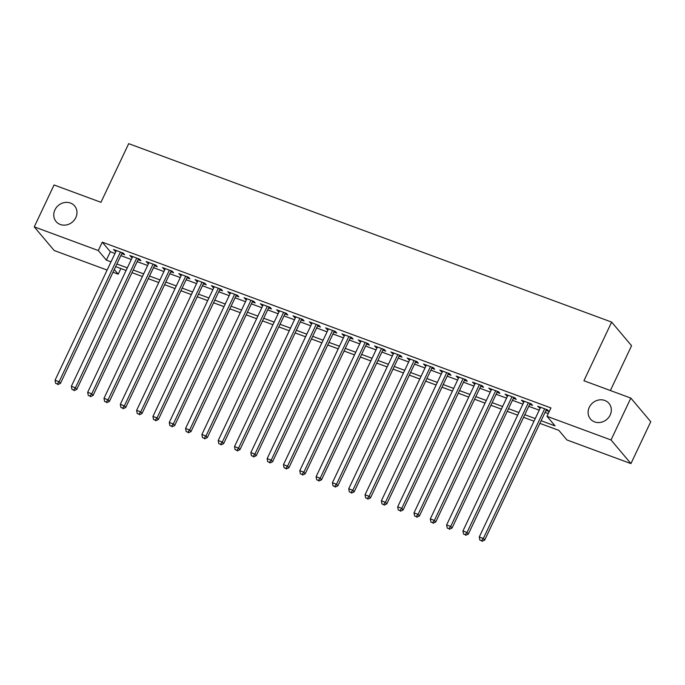 <?xml version="1.0" encoding="UTF-8"?>
<svg xmlns="http://www.w3.org/2000/svg" width="685" height="685" viewBox="0 0 685 685"><rect width="100%" height="100%" fill="white"/><g stroke="black" fill="none" stroke-linecap="round" stroke-linejoin="round"><path stroke-width="1.03" d="M75.804 217.616A12.107 10.866 139.9 0 1 56.101 221.563A12.107 10.866 139.9 0 1 54.92 209.901A12.107 10.866 139.9 0 1 74.622 205.954A12.107 10.866 139.9 0 1 75.804 217.616M610.155 415.05A12.107 10.866 139.9 0 1 590.461 418.997A12.107 10.866 139.9 0 1 589.271 407.327A12.107 10.866 139.9 0 1 608.974 403.388A12.107 10.866 139.9 0 1 610.155 415.05M610.386 390.527L631.57 345.728L611.645 322.096L128.686 143.653L100.96 202.306L54.055 184.976L34.25 226.872L98.289 250.53L106.363 260.112L111.021 261.833M611.645 322.096L583.92 380.749L630.834 398.079L650.75 421.712L630.945 463.599L566.906 439.941L558.832 430.36L539.866 423.356M120.868 268.546L118.214 274.163L112.991 272.236M107.125 270.07L54.166 250.504L34.25 226.872M121.776 253.655L124.636 254.709L123.283 253.116L113.496 249.494L115.911 251.489M138.096 259.683L140.947 260.737L139.603 259.144L129.816 255.522L132.222 257.517M154.408 265.712L157.267 266.765L155.923 265.172L146.128 261.55L148.542 263.545M170.728 271.74L173.579 272.793L172.235 271.2L162.448 267.578L164.862 269.573M187.039 277.767L189.899 278.821L188.555 277.228L178.759 273.606L181.174 275.601M203.359 283.796L206.211 284.849L204.866 283.256L195.079 279.634L197.494 281.629M219.671 289.824L222.531 290.877L221.186 289.284L211.391 285.662L213.806 287.657M235.991 295.851L238.842 296.905L237.498 295.312L227.711 291.699L230.126 293.685M252.303 301.88L255.162 302.933L253.818 301.34L244.023 297.727L246.437 299.713M268.623 307.908L271.474 308.961L270.13 307.368L260.343 303.755L262.757 305.741M284.943 313.935L287.794 314.997L286.45 313.396L276.663 309.783L279.069 311.769M301.254 319.964L304.114 321.025L302.761 319.424L292.975 315.811L295.389 317.797M317.575 325.992L320.426 327.053L319.082 325.452L309.295 321.839L311.701 323.825M333.886 332.019L336.746 333.081L335.393 331.48L325.606 327.867L328.021 329.853M350.206 338.048L353.058 339.109L351.713 337.508L341.926 333.895L344.332 335.881M366.518 344.084L369.378 345.137L368.033 343.536L358.238 339.923L360.652 341.909M382.838 350.112L385.689 351.165L384.345 349.564L374.558 345.951L376.973 347.937M399.149 356.14L402.009 357.193L400.665 355.592L390.87 351.979L393.284 353.965M415.47 362.168L418.321 363.221L416.977 361.62L407.19 358.007L409.604 359.993M431.781 368.196L434.641 369.249L433.297 367.648L423.501 364.035L425.916 366.03M448.101 374.224L450.953 375.277L449.608 373.676L439.821 370.063L442.236 372.058M464.413 380.252L467.273 381.305L465.928 379.713L456.133 376.091L458.548 378.086M480.733 386.28L483.584 387.333L482.24 385.741L472.453 382.119L474.868 384.114M497.053 392.308L499.904 393.361L498.56 391.769L488.765 388.147L491.179 390.142M513.365 398.336L516.225 399.389L514.872 397.797L505.085 394.175L507.499 396.17M529.685 404.364L532.536 405.417L531.192 403.825L521.405 400.203L523.811 402.198M541.107 420.736L555.064 425.89L546.981 416.309L550.946 407.935L102.253 242.156L110.328 251.729L114.977 253.45M120.851 255.616L131.297 259.478M137.163 261.644L147.618 265.506M153.483 267.681L163.929 271.534M169.794 273.709L180.249 277.562M186.114 279.737L196.561 283.59M202.426 285.765L212.881 289.627M218.746 291.793L229.192 295.655M235.058 297.821L245.513 301.683M251.378 303.849L261.824 307.711M267.698 309.877L278.144 313.739M284.01 315.905L294.456 319.767M300.33 321.933L310.776 325.795M316.641 327.961L327.087 331.823M332.961 333.989L343.408 337.851M349.273 340.017L359.719 343.879M365.593 346.045L376.039 349.907M381.905 352.073L392.359 355.935M398.225 358.101L408.671 361.963M414.536 364.129L424.991 367.991M430.856 370.157L441.303 374.019M447.168 376.185L457.623 380.047M463.488 382.213L473.934 386.075M479.8 388.241L490.254 392.103M496.12 394.269L506.566 398.131M512.44 400.297L522.886 404.159M528.751 406.325L539.198 410.187M545.072 412.361L548.291 413.552M545.996 410.392L548.856 411.445L547.503 409.853L537.716 406.231L540.131 408.226M630.834 398.079L611.029 439.976L630.945 463.599M102.253 242.156L98.289 250.53M546.981 416.309L611.029 439.976M116.887 263.999L127.333 267.861M133.207 270.027L143.653 273.889M149.518 276.055L159.973 279.917M165.839 282.083L176.285 285.945M182.15 288.111L192.605 291.973M198.47 294.139L208.916 298.001M214.782 300.167L225.237 304.029M231.102 306.195L241.548 310.057M247.413 312.223L257.868 316.085M263.734 318.251L274.18 322.113M280.045 324.279L290.5 328.141M296.365 330.307L306.811 334.169M312.685 336.335L323.132 340.197M328.997 342.372L339.443 346.225M345.317 348.4L355.763 352.253M361.629 354.428L372.075 358.281M377.949 360.456L388.395 364.317M394.26 366.484L404.715 370.345M410.58 372.512L421.027 376.373M426.892 378.54L437.347 382.401M443.212 384.568L453.658 388.429M459.524 390.596L469.978 394.457M475.844 396.624L486.29 400.485M492.155 402.652L502.61 406.513M508.476 408.68L518.922 412.541M524.796 414.708L535.242 418.569M114.284 269.505L118.214 274.163M534 421.189L523.554 417.328M517.689 415.161L507.234 411.3M501.369 409.133L490.922 405.272M485.057 403.105L474.602 399.244M468.737 397.077L458.291 393.216M452.417 391.049L441.971 387.188M436.105 385.021L425.659 381.16M419.785 378.993L409.339 375.132M403.474 372.965L393.027 369.104M387.153 366.937L376.707 363.076M370.842 360.909L360.396 357.048M354.522 354.873L344.075 351.02M338.21 348.845L327.755 344.992M321.89 342.817L311.444 338.964M305.578 336.789L295.124 332.927M289.258 330.761L278.812 326.899M272.947 324.733L262.492 320.871M256.627 318.705L246.18 314.843M240.315 312.677L229.86 308.815M223.995 306.649L213.549 302.787M207.675 300.621L197.229 296.759M191.363 294.593L180.917 290.731M175.043 288.565L164.597 284.703M158.732 282.537L148.285 278.675M142.411 276.509L131.965 272.647M126.1 270.481L115.645 266.619M110.328 251.729L106.363 260.112M539.506 406.89L539.061 407.832M523.186 400.862L522.749 401.804M506.874 394.834L506.429 395.776M490.554 388.806L490.117 389.748M474.243 382.778L473.797 383.72M457.922 376.75L457.486 377.692M441.611 370.722L441.166 371.664M425.291 364.694L424.854 365.627M408.979 358.666L408.534 359.599M392.659 352.638L392.214 353.571M376.348 346.61L375.902 347.543M360.027 340.582L359.582 341.515M343.716 334.554L343.271 335.487M327.396 328.526L326.95 329.459M311.076 322.498L310.639 323.431M294.764 316.47L294.319 317.403M278.444 310.442L278.007 311.375M262.132 304.414L261.687 305.347M245.812 298.386L245.376 299.319M229.501 292.358L229.055 293.291M213.181 286.33L212.744 287.263M196.869 280.302L196.424 281.235M180.549 274.274L180.104 275.207M164.237 268.246L163.792 269.179M147.917 262.209L147.472 263.151M131.606 256.181L131.16 257.123M115.285 250.153L114.84 251.095M544.652 408.799L483.345 538.504L479.26 536.997L540.576 407.292M546.442 409.459L484.689 540.097L483.345 538.504L481.487 540.705L479.86 540.105L481.487 540.705M482.026 541.347L484.689 540.097M479.26 536.997L479.86 540.105M528.332 402.763L467.024 532.476L462.949 530.969L524.256 401.256M530.121 403.431L468.369 534.069L467.024 532.476L465.175 534.677L463.539 534.077L465.175 534.677M465.714 535.319L468.369 534.069M462.949 530.969L463.539 534.077M512.02 396.735L450.704 526.44L446.629 524.933L507.936 395.228M513.81 397.403L452.057 528.041L450.704 526.44L448.855 528.649L447.228 528.049L448.855 528.649M449.394 529.291L452.057 528.041M446.629 524.933L447.228 528.049M495.7 390.707L434.393 520.412L430.317 518.905L491.624 389.2M497.49 391.375L435.737 522.013L434.393 520.412L432.543 522.621L430.908 522.021L432.543 522.621M433.083 523.263L435.737 522.013M430.317 518.905L430.908 522.021M479.389 384.679L418.073 514.384L413.997 512.877L475.304 383.172M481.178 385.347L419.425 515.985L418.073 514.384L416.223 516.593L414.596 515.993L416.223 516.593M416.763 517.235L419.425 515.985M413.997 512.877L414.596 515.993M463.069 378.651L401.761 508.356L397.677 506.849L458.993 377.144M464.858 379.31L403.105 509.957L401.761 508.356L399.912 510.565L398.276 509.965L399.912 510.565M400.451 511.198L403.105 509.957M397.677 506.849L398.276 509.965M446.757 372.623L385.441 502.328L381.365 500.821L442.673 371.116M448.547 373.282L386.785 503.929L385.441 502.328L383.591 504.537L381.965 503.929L383.591 504.537M384.131 505.17L386.785 503.929M381.365 500.821L381.965 503.929M430.437 366.595L369.129 496.3L365.045 494.793L426.361 365.088M432.226 367.254L370.474 497.901L369.129 496.3L367.28 498.509L365.644 497.901L367.28 498.509M367.819 499.142L370.474 497.901M365.045 494.793L365.644 497.901M414.125 360.567L352.809 490.272L348.733 488.765L410.041 359.06M415.915 361.226L354.154 491.873L352.809 490.272L350.96 492.481L349.333 491.873L350.96 492.481M351.499 493.114L354.154 491.873M348.733 488.765L349.333 491.873M397.805 354.539L336.498 484.244L332.413 482.737L393.729 353.032M399.595 355.198L337.842 485.845L336.498 484.244L334.648 486.453L333.013 485.845L334.648 486.453M335.188 487.086L337.842 485.845M332.413 482.737L333.013 485.845M381.494 348.511L320.178 478.216L316.102 476.709L377.409 347.004M383.275 349.17L321.522 479.817L320.178 478.216L318.328 480.425L316.701 479.817L318.328 480.425M318.867 481.058L321.522 479.817M316.102 476.709L316.701 479.817M365.173 342.483L303.866 472.188L299.782 470.681L361.098 340.976M366.963 343.142L305.21 473.789L303.866 472.188L302.017 474.397L300.381 473.789L302.017 474.397M302.547 475.03L305.21 473.789M299.782 470.681L300.381 473.789M348.862 336.455L287.546 466.16L283.47 464.653L344.778 334.948M350.643 337.114L288.89 467.761L287.546 466.16L285.696 468.369L284.061 467.761L285.696 468.369M286.236 469.002L288.89 467.761M283.47 464.653L284.061 467.761M332.542 330.427L271.234 460.132L267.15 458.625L328.466 328.92M334.331 331.086L272.579 461.724L271.234 460.132L269.385 462.341L267.749 461.733L269.385 462.341M269.916 462.974L272.579 461.724M267.15 458.625L267.749 461.733M316.222 324.399L254.914 454.104L250.838 452.597L312.146 322.892M318.011 325.058L256.258 455.696L254.914 454.104L253.065 456.313L251.429 455.705L253.065 456.313M253.604 456.946L256.258 455.696M250.838 452.597L251.429 455.705M299.91 318.371L238.594 448.076L234.518 446.569L295.834 316.864M301.7 319.03L239.947 449.668L238.594 448.076L236.745 450.276L235.118 449.677L236.745 450.276M237.284 450.918L239.947 449.668M234.518 446.569L235.118 449.677M283.59 312.343L222.282 442.048L218.207 440.541L279.514 310.836M285.38 313.002L223.627 443.64L222.282 442.048L220.433 444.248L218.798 443.649L220.433 444.248M220.972 444.89L223.627 443.64M218.207 440.541L218.798 443.649M267.278 306.315L205.962 436.02L201.887 434.513L263.194 304.808M269.068 306.974L207.315 437.612L205.962 436.02L204.113 438.22L202.486 437.621L204.113 438.22M204.652 438.862L207.315 437.612M201.887 434.513L202.486 437.621M250.958 300.287L189.651 429.992L185.566 428.485L246.883 298.78M252.748 300.946L190.995 431.584L189.651 429.992L187.801 432.192L186.166 431.593L187.801 432.192M188.341 432.834L190.995 431.584M185.566 428.485L186.166 431.593M234.647 294.259L173.331 423.964L169.255 422.457L230.562 292.752M236.436 294.918L174.684 425.556L173.331 423.964L171.481 426.164L169.854 425.565L171.481 426.164M172.021 426.806L174.684 425.556M169.255 422.457L169.854 425.565M218.327 288.231L157.019 417.936L152.935 416.429L214.251 286.724M220.116 288.89L158.363 419.528L157.019 417.936L155.17 420.136L153.534 419.537L155.17 420.136M155.709 420.778L158.363 419.528M152.935 416.429L153.534 419.537M202.015 282.203L140.699 411.908L136.623 410.401L197.931 280.696M203.805 282.862L142.043 413.5L140.699 411.908L138.849 414.108L137.223 413.509L138.849 414.108M139.389 414.75L142.043 413.5M136.623 410.401L137.223 413.509M185.695 276.175L124.387 405.88L120.303 404.373L181.619 274.668M187.484 276.834L125.732 407.472L124.387 405.88L122.538 408.08L120.902 407.481L122.538 408.08M123.077 408.722L125.732 407.472M120.303 404.373L120.902 407.481M169.383 270.147L108.067 399.852L103.992 398.345L165.299 268.64M171.164 270.806L109.412 401.444L108.067 399.852L106.218 402.052L104.591 401.453L106.218 402.052M106.757 402.694L109.412 401.444M103.992 398.345L104.591 401.453M153.063 264.119L91.756 393.824L87.671 392.317L148.987 262.612M154.853 264.778L93.1 395.416L91.756 393.824L89.906 396.024L88.271 395.425L89.906 396.024M90.437 396.666L93.1 395.416M87.671 392.317L88.271 395.425M136.752 258.082L75.436 387.796L71.36 386.289L132.667 256.575M138.533 258.75L76.78 389.388L75.436 387.796L73.586 389.996L71.959 389.397L73.586 389.996M74.126 390.638L76.78 389.388M71.36 386.289L71.959 389.397M120.432 252.054L59.124 381.759L55.04 380.252L116.356 250.547M122.221 252.722L60.468 383.36L59.124 381.759L57.275 383.968L55.639 383.369L57.275 383.968M57.805 384.61L60.468 383.36M55.04 380.252L55.639 383.369"/></g></svg>
